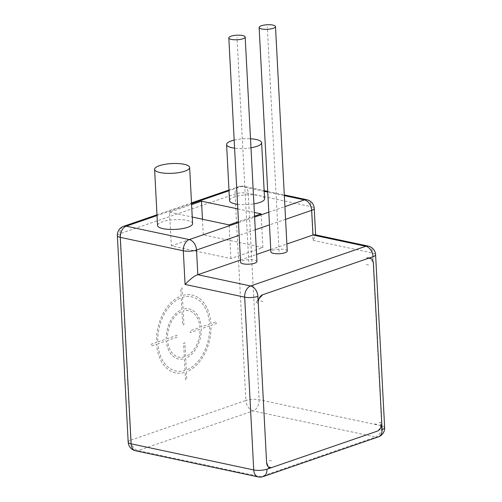 <?xml version="1.0" encoding="UTF-8"?>
<svg xmlns="http://www.w3.org/2000/svg" width="502" height="502" viewBox="0 0 502 502"><rect width="100%" height="100%" fill="white"/><g stroke="black" fill="none" stroke-linecap="round" stroke-linejoin="round"><path stroke-width="0.38" stroke-dasharray="2.51 1.88" d="M269.43 467.569A9.356 2.598 -3 0 0 269.48 467.255A9.356 2.598 -3 0 0 269.436 467.055L271.745 467.544M269.128 467.506L269.436 467.055M258.059 299.675L255.938 302.631L258.241 303.12M257.89 296.393A9.356 6.463 71 0 1 255.938 302.631M240.458 260.017L256.566 254.464M270.773 249.569L286.874 244.016M256.936 261.473A8.189 2.272 -3 0 0 254.357 259.973A8.189 2.272 -3 0 0 245.459 259.98A8.189 2.272 -3 0 0 240.583 262.333M287.244 251.031A8.189 2.272 -3 0 0 284.665 249.525A8.189 2.272 -3 0 0 275.767 249.532A8.189 2.272 -3 0 0 270.892 251.885M381.413 425.953A9.356 6.463 -109 0 0 379.456 422.282L381.758 422.772M378.175 430.747L380.78 426.48L379.456 422.282M373.055 256.698A9.356 2.598 177 0 1 365.952 257.859L368.255 258.348M373.281 262.308L369.271 258.047M369.183 258.028L365.952 257.859M384.645 427.566A9.356 2.598 -3 0 0 381.696 425.847L259.082 399.724A9.356 2.598 -3 0 0 245.873 400.477A9.356 6.463 -109 0 0 253.159 410.906A9.356 6.25 102 0 0 259.082 399.724L248.264 193.251A9.356 6.25 102 0 0 243.815 186.305A9.356 6.25 102 0 0 241.393 186.48A9.356 6.463 -109 0 0 238.82 186.612A9.356 6.463 -109 0 0 235.055 194.004L245.873 400.477L130.708 440.172L119.89 233.7L235.055 194.004A9.356 2.598 177 0 1 248.264 193.251L311.271 206.673L313.041 240.339L315.645 235.601L314.911 234.741M237.54 204.283A17.545 4.869 -3 0 0 253.918 203.881M264.573 198.811A17.545 4.869 -3 0 0 259.045 195.592A17.545 4.869 -3 0 0 239.975 195.604A17.545 4.869 -3 0 0 229.527 200.643M192.592 223.616A17.545 4.869 -3 0 0 187.064 220.403A17.545 4.869 -3 0 0 167.994 220.416A17.545 4.869 -3 0 0 157.553 225.454M237.785 208.901L254.363 212.434M171.282 245.867L203.272 234.842L262.879 247.536L230.889 258.568L171.282 245.867L169.519 212.202L191.595 204.596M169.519 212.202L192.247 217.046M254.558 216.136L238.45 221.683M250.975 147.776A17.545 4.869 177 0 1 234.597 148.178M234.177 140.083A17.545 4.869 177 0 1 250.504 138.772M262.879 247.536L261.115 213.877M203.272 234.842L202.457 219.217M230.889 258.568L229.125 224.902M374.655 423.933L376.964 424.428M366.303 264.592L368.612 265.081M260.733 300.98L263.042 301.47M269.085 460.321L271.394 460.811M248.76 261.906L236.994 37.474M279.068 251.458L267.309 27.033M184.309 356.897L183.594 343.205L184.868 342.766L185.589 356.451A23.745 15.857 -78 0 0 200.028 329.218L190.271 332.581L190.176 330.787L199.934 327.423A23.745 15.857 -78 0 0 183.205 310.933L183.92 324.618L182.64 325.064L181.925 311.372A23.745 15.857 -78 0 0 167.486 338.605L177.244 335.242L177.338 337.037L167.58 340.4A23.745 15.857 -78 0 0 184.309 356.897M209.704 325.88L201.296 328.779A25.583 17.081 -78 0 1 185.677 358.202L186.298 370.037A37.895 25.307 -78 0 0 209.704 325.88M186.393 371.856L186.794 379.487L185.514 379.926L185.119 372.296A39.771 26.556 -78 0 1 156.599 344.184L151.165 346.06L151.071 344.265L156.511 342.389A39.79 26.575 -78 0 1 181.115 295.967L180.714 288.336L181.994 287.897L182.395 295.527A39.79 26.575 -78 0 1 210.909 323.639L216.349 321.763L216.444 323.558L211.003 325.434A39.79 26.575 -78 0 1 186.393 371.856M185.018 370.476L184.403 358.673A25.615 17.106 -78 0 1 166.313 340.839L157.898 343.738A37.895 25.307 -78 0 0 185.018 370.476M157.804 341.944L166.244 339.038A25.583 17.081 -78 0 1 181.831 309.59L181.209 297.786A37.895 25.307 -78 0 0 157.804 341.944M182.49 297.347L183.111 309.182A25.546 17.062 -78 0 1 201.177 326.997L209.61 324.085A37.895 25.307 -78 0 0 182.49 297.347M117.355 235.639A9.356 2.598 177 0 1 119.89 233.7A9.356 6.463 71 0 1 123.649 226.302M368.192 246.093A9.356 6.25 -78 0 1 372.641 253.039L381.696 425.847A9.356 6.25 -78 0 1 375.772 437.029L260.607 476.724L137.994 450.601A9.356 6.463 71 0 1 130.708 440.172A9.356 2.598 -3 0 0 128.179 442.111M285.582 219.33L269.474 224.883M255.273 229.778L239.165 235.325M264.177 191.331L241.393 186.48L229.012 190.747M191.544 203.661L157.032 215.559M135.571 450.777A9.356 6.25 102 0 0 137.994 450.601L253.159 410.906L375.772 437.029A9.356 6.463 -109 0 0 378.351 436.897M263.18 476.593A9.356 6.463 71 0 1 260.607 476.724A9.356 6.25 -78 0 1 258.185 476.9M313.041 240.339L372.641 253.039A9.356 2.598 177 0 1 375.59 254.752M306.822 199.727A9.356 6.25 -78 0 1 311.271 206.673A9.356 2.598 177 0 1 314.221 208.393M238.5 222.618L254.608 217.065M268.808 212.17L284.916 206.623M284.339 195.629L267.761 192.097M156.994 214.812L191.507 202.915M228.968 190.001L238.82 186.612A9.356 9.356 0 0 1 243.815 186.305L264.14 190.635M315.607 234.886L315.645 235.601M267.723 191.4L284.301 194.933"/><path stroke-width="0.75" d="M239.165 235.325L196.52 250.027L197.813 274.713C194.707 275.636 190.459 278.88 185.075 284.446L183.312 250.78L120.304 237.358A9.356 2.598 177 0 1 117.355 235.639L128.179 442.111A9.356 2.598 -3 0 0 131.122 443.831L253.736 469.954L244.681 297.146A9.356 6.25 -78 0 1 250.605 285.964A9.356 6.463 71 0 1 257.89 296.393L266.593 462.467C268.219 467.262 269.166 468.793 269.436 467.055M117.355 235.639A9.356 9.356 0 0 1 123.649 226.302A9.356 6.463 71 0 1 126.228 226.176A9.356 6.25 102 0 0 120.304 237.358L131.122 443.831A9.356 6.25 102 0 0 135.571 450.777L258.185 476.9A9.356 6.25 -78 0 1 253.736 469.954A9.356 2.598 -3 0 0 266.945 469.201A9.356 2.598 -3 0 0 269.43 467.569M266.593 462.467A7.015 4.687 102 0 0 269.932 467.676A7.015 4.687 102 0 0 271.745 467.544L377.316 431.155A7.015 4.687 102 0 0 381.758 422.772L373.406 263.431A7.015 4.687 102 0 0 370.074 258.216A7.015 4.687 102 0 0 368.255 258.348L262.69 294.737A7.015 4.687 102 0 0 258.241 303.12M262.69 294.737L258.059 299.675M271.745 467.544L266.945 469.201A9.356 6.463 71 0 1 263.18 476.593L378.351 436.897A9.356 6.463 -109 0 0 382.11 429.505A9.356 2.598 -3 0 0 384.645 427.566L375.59 254.752A9.356 2.598 177 0 1 373.055 256.698L368.255 258.348M373.055 256.698A9.356 6.463 -109 0 0 365.77 246.269L250.605 285.964L197.813 274.713L240.458 260.017M256.566 254.464L270.773 249.569M286.874 244.016L312.978 235.018L311.686 210.332L285.582 219.33M228.818 37.907L240.583 262.333A8.189 2.272 -3 0 0 243.163 263.832A8.189 2.272 -3 0 0 252.06 263.826A8.189 2.272 -3 0 0 256.936 261.473L245.171 37.048A8.189 2.272 -3 0 0 242.598 35.548A8.189 2.272 -3 0 0 233.694 35.554A8.189 2.272 -3 0 0 228.818 37.907A8.189 2.272 -3 0 0 231.397 39.407A8.189 2.272 -3 0 0 240.301 39.401A8.189 2.272 -3 0 0 245.171 37.048M259.132 27.459L270.892 251.885A8.189 2.272 -3 0 0 273.471 253.384A8.189 2.272 -3 0 0 282.369 253.378A8.189 2.272 -3 0 0 287.244 251.031L275.485 26.6A8.189 2.272 -3 0 0 272.906 25.1A8.189 2.272 -3 0 0 264.002 25.106A8.189 2.272 -3 0 0 259.132 27.459A8.189 2.272 -3 0 0 261.705 28.959A8.189 2.272 -3 0 0 270.609 28.953A8.189 2.272 -3 0 0 275.485 26.6M381.758 422.772L382.11 429.505A9.356 6.463 -109 0 0 381.413 425.953M377.316 431.155L378.175 430.747M373.406 263.431L373.281 262.308M370.074 258.216L369.183 258.028M314.911 234.741L312.978 235.018L365.77 246.269A9.356 6.25 -78 0 1 368.192 246.093L314.911 234.741M234.597 148.178A17.545 4.869 177 0 1 232.112 147.757A17.545 4.869 177 0 1 226.59 144.538L229.527 200.643A17.545 4.869 -3 0 0 235.055 203.862A17.545 4.869 -3 0 0 237.54 204.283M253.918 203.881A17.545 4.869 -3 0 0 264.573 198.811L261.63 142.7A17.545 4.869 177 0 1 250.975 147.776M154.61 169.35L157.553 225.454A17.545 4.869 -3 0 0 163.075 228.674A17.545 4.869 -3 0 0 182.144 228.655A17.545 4.869 -3 0 0 192.592 223.616L189.649 167.511A17.545 4.869 177 0 1 179.208 172.55A17.545 4.869 177 0 1 160.132 172.562A17.545 4.869 177 0 1 154.61 169.35A17.545 4.869 177 0 1 165.058 164.311A17.545 4.869 177 0 1 184.127 164.292A17.545 4.869 177 0 1 189.649 167.511M191.595 204.596L201.509 201.177L237.785 208.901M254.363 212.434L261.115 213.877L254.558 216.136M192.247 217.046L229.125 224.902L238.45 221.683M250.504 138.772A17.545 4.869 177 0 1 256.108 139.487A17.545 4.869 177 0 1 261.63 142.7M226.59 144.538A17.545 4.869 177 0 1 234.177 140.083M202.457 219.217L201.509 201.177M257.89 296.393A9.356 2.598 177 0 1 244.681 297.146L185.075 284.446M269.474 224.883L255.273 229.778M196.52 250.027A9.356 2.598 177 0 1 183.312 250.78A9.356 6.25 -78 0 1 189.241 239.598A9.356 6.463 71 0 1 196.52 250.027M157.032 215.559L126.228 226.176L189.241 239.598L238.5 222.618M229.012 190.747L191.544 203.661M314.221 208.393A9.356 2.598 177 0 1 311.686 210.332A9.356 6.463 -109 0 0 304.407 199.903A9.356 6.25 -78 0 1 306.822 199.727A9.356 9.356 0 0 1 314.221 208.393L315.607 234.886M254.608 217.065L268.808 212.17M284.916 206.623L304.407 199.903L284.339 195.629M267.761 192.097L264.177 191.331M123.649 226.302L156.994 214.812M191.507 202.915L228.968 190.001M128.179 442.111A9.356 9.356 0 0 0 135.571 450.777M258.185 476.9A9.356 9.356 0 0 0 263.18 476.593M375.59 254.752A9.356 9.356 0 0 0 368.192 246.093M264.14 190.635L267.723 191.4M284.301 194.933L306.822 199.727M378.351 436.897A9.356 9.356 0 0 0 384.645 427.566M269.128 467.506L269.932 467.676"/></g></svg>
